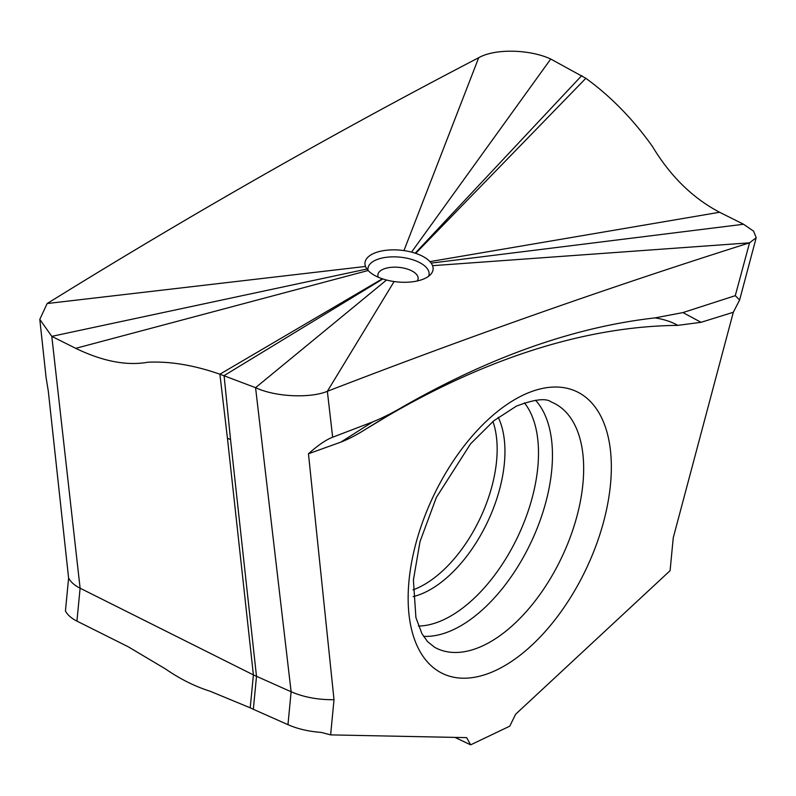 <?xml version="1.0" encoding="UTF-8"?>
<svg xmlns="http://www.w3.org/2000/svg" width="796" height="796" viewBox="0 0 796 796"><rect width="100%" height="100%" fill="white"/><g stroke="black" fill="none" stroke-linecap="round" stroke-linejoin="round"><path stroke-width="1.19" d="M432.556 265.675L749.543 242.83L756.2 237.725L753.603 231.168L743.544 224.253L719.594 212.263C692.729 198.134 670.351 176.214 652.451 146.484C633.049 119.191 610.85 96.465 585.846 78.297L550.732 59.033C530.315 49.442 495.381 48.258 478.714 57.7C333.832 133.061 189.975 215.01 47.153 303.535L39.8 319.385L51.79 336.36L75.729 348.34C102.704 361.364 126.743 365.991 147.877 362.23C170.006 361.165 194.015 365.165 219.885 374.21L255.566 387.672C275.983 397.264 310.928 398.249 327.355 391.304C470.297 336.071 611.029 286.58 749.543 242.83L735.275 295.674L739.613 299.983L733.315 312.261L673.257 537.768L670.083 570.682L515.599 714.271L509.778 726.161L470.645 744.847L466.655 737.633L330.629 734.887L321.206 732.4C308.739 731.494 297.654 728.917 287.963 724.668L291.127 691.754L253.397 674.909L80.107 588.194L51.79 336.36L366.916 269.028A34.218 15.96 5.5 0 0 368.14 270.511A34.218 15.96 -174.5 0 0 382.369 278.789A34.218 15.96 5.5 0 0 382.866 278.948A34.218 15.96 5.5 0 0 386.508 280.023A34.218 15.96 5.5 0 0 394.11 281.545A34.218 15.96 5.5 0 0 431.014 274.023A34.218 15.96 5.5 0 0 432.556 265.675A34.218 15.96 5.5 0 0 431.143 263.108A34.218 15.96 5.5 0 0 429.93 261.615A34.218 15.96 -174.5 0 0 415.691 253.347A34.218 15.96 5.5 0 0 415.204 253.188A34.218 15.96 5.5 0 0 411.562 252.113A34.218 15.96 5.5 0 0 403.96 250.591A34.218 15.96 5.5 0 0 365.513 266.451A34.218 15.96 5.5 0 0 366.13 267.774A34.218 15.96 5.5 0 0 366.916 269.028M39.8 319.385L46.098 377.652L48.277 390.955L68.605 578.095L65.431 611.01C67.67 615.049 71.501 618.412 76.933 621.109L128.216 646.77L165.359 668.869C179.956 678.958 194.811 686.391 209.925 691.167L250.223 707.823A58.566 27.313 5.5 0 0 253.337 709.296L287.963 724.668M76.933 621.109L80.107 588.194C74.665 585.498 70.834 582.135 68.605 578.095M330.629 734.887L334.012 699.704C318.151 699.873 303.853 697.226 291.127 691.754L255.566 387.672L386.508 280.023M454.944 737.394L470.645 744.847M735.275 295.674L682.928 312.579L655.068 317.893C574.951 326.947 491.192 356.399 403.811 406.249C392.726 412.776 382.379 417.99 372.757 421.89L332.658 437.223C326.061 439.73 317.992 445.253 308.46 453.77L340.837 442.118C348.668 439.103 357.135 434.676 366.26 428.855A1124.639 609.736 -64.6 0 1 677.774 325.375L701.047 322.31L733.315 312.261M308.46 453.77L334.012 699.704M332.658 437.223L327.355 391.304L394.11 281.545M701.047 322.31L682.928 312.579M655.068 317.893C663.944 319.286 671.516 321.783 677.774 325.375M366.26 428.855L403.811 406.249M372.757 421.89L340.837 442.118M253.337 709.296L256.501 676.381L230.541 439.641L227.427 438.168L219.885 374.21L382.369 278.789M227.427 438.168L253.397 674.909L250.223 707.823M75.729 348.34L368.14 270.511M47.153 303.535L365.513 266.451M522.972 395.194A156.076 84.615 115.4 0 0 522.514 395.423A156.076 84.615 115.4 0 0 408.985 581.02A156.076 84.615 115.4 0 0 496.515 670.043A156.076 84.615 115.4 0 0 496.973 669.824A156.076 84.615 115.4 0 0 610.502 484.227A156.076 84.615 115.4 0 0 522.972 395.194M743.544 224.253L431.143 263.108M230.541 439.641L224.084 375.613L382.866 278.948M368.041 270.411A30.716 14.328 -174.5 0 1 409.771 258.879A30.716 14.328 -174.5 0 1 428.626 276.242M478.714 57.7L403.96 250.591M550.732 59.033L411.562 252.113M585.846 78.297L415.691 253.347M719.594 212.263L429.93 261.615M378.299 277.217A20.208 9.423 -174.5 0 1 385.005 268.541A20.208 9.423 -174.5 0 1 405.413 268.501A20.208 9.423 -174.5 0 1 417.253 280.968M581.786 75.56L415.204 253.188M413.025 589.866A106.216 57.591 115.4 0 0 418.995 587.358A106.216 57.591 115.4 0 0 492.933 421.492M498.226 417.313A108.266 58.695 115.4 0 1 491.391 513.32A108.266 58.695 115.4 0 1 425.293 592.224A108.266 58.695 -64.6 0 1 413.134 596.612M418.477 626.054A127.887 69.332 115.4 0 0 444.407 619.368A127.887 69.332 115.4 0 0 444.795 619.179A127.887 69.332 115.4 0 0 526.076 517.022A127.887 69.332 115.4 0 0 524.415 402.846M535.539 400.239A133.827 72.555 -64.6 0 1 540.434 519.579A133.827 72.555 -64.6 0 1 454.387 629.198A133.827 72.555 -64.6 0 1 453.989 629.387A133.827 72.555 -64.6 0 1 423.502 636.322M434.725 647.347A135.887 73.67 115.4 0 0 483.679 645.377A135.887 73.67 115.4 0 0 484.087 645.178A135.887 73.67 115.4 0 0 576.483 517.917A135.887 73.67 115.4 0 0 551.18 401.96C546.046 397.9 534.434 399.293 516.345 406.159L493.689 420.865L470.545 443.87L436.347 497.45L420.009 541.608L413.403 580.035L415.91 617.567L421.91 633.646L427.611 641.695L434.725 647.347M739.613 299.983L756.2 237.725"/></g></svg>
